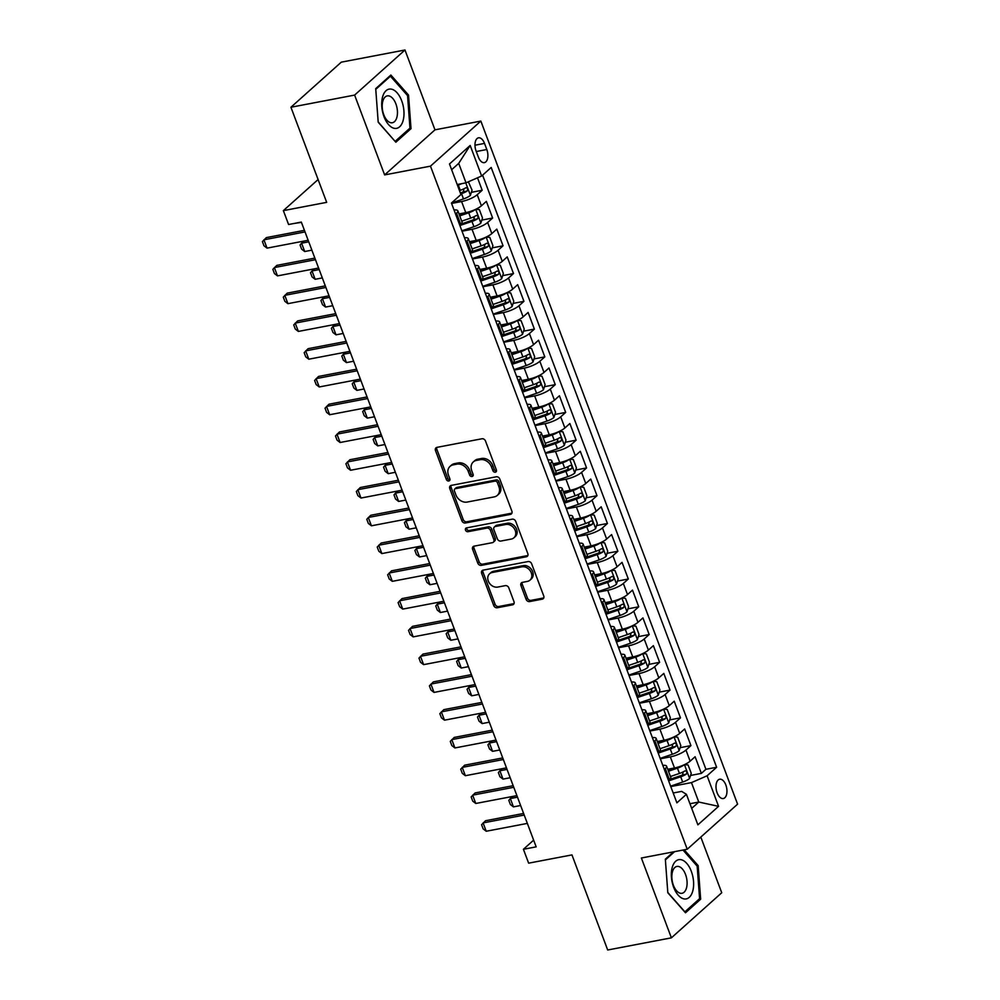 <?xml version="1.0" encoding="UTF-8"?>
<svg xmlns="http://www.w3.org/2000/svg" width="1000" height="1000" viewBox="0 0 1000 1000"><rect width="100%" height="100%" fill="white"/><g stroke="black" fill="none" stroke-linecap="round" stroke-linejoin="round"><path stroke-width="1.5" d="M495.35 472.212A2.112 1.7 -131.8 0 0 496.388 469.975L485.5 441.012A3.013 2.425 -131.8 0 0 481.975 438.762L436.962 447.362A3.013 2.425 -131.8 0 0 435.487 450.562L446.375 479.525A2.112 1.7 -131.8 0 0 449.875 478.85L448.462 475.112A9.65 7.75 -131.8 0 1 450.037 466.388A9.65 7.75 -131.8 0 1 453.188 464.862L456.938 464.137A9.65 7.75 -131.8 0 1 468.225 471.337L469.625 475.075A2.112 1.7 -131.8 0 0 473.125 474.412L471.725 470.662A9.65 7.75 -131.8 0 1 473.288 461.95A9.65 7.75 -131.8 0 1 476.45 460.412L480.2 459.7A9.65 7.75 -131.8 0 1 491.475 466.887L492.887 470.637A2.112 1.7 -131.8 0 0 495.35 472.212M725.837 784.987A9.825 5.263 79.2 0 0 719.638 779.237A9.825 5.263 79.2 0 0 717.125 792.788A9.825 5.263 79.2 0 0 723.325 798.538A9.825 5.263 79.2 0 0 725.837 784.987M526.112 599.325A3.013 2.425 -131.8 0 0 529.637 601.575L542.263 599.163A3.013 2.425 -131.8 0 0 543.737 595.962L531.65 563.8A3.013 2.425 -131.8 0 0 528.125 561.55L483.113 570.15A3.013 2.425 -131.8 0 0 481.637 573.35L493.725 605.513A3.013 2.425 -131.8 0 0 497.25 607.762L512.513 604.85A3.013 2.425 -131.8 0 0 513.987 601.65L508.812 587.875A3.013 2.425 -131.8 0 0 505.288 585.638L497.725 587.075A8.062 6.488 -131.8 0 1 489.075 582.663A8.062 6.488 -131.8 0 1 489.6 573.775A8.062 6.488 -131.8 0 1 492.238 572.5L521.875 566.838A8.062 6.488 -131.8 0 1 530.525 571.25A8.062 6.488 -131.8 0 1 529.987 580.138A8.062 6.488 -131.8 0 1 527.35 581.413L522.413 582.362A3.013 2.425 -131.8 0 0 520.938 585.562L526.112 599.325L527.475 598.112A3.013 2.425 -131.8 0 0 531 600.363L543.625 597.95A3.013 2.425 -131.8 0 0 543.787 597.913M354.613 95.087L384.625 174.913L434.975 129.838L404.975 50L354.613 95.087L290.925 107.25L326.675 202.35L283.363 210.625L288.587 224.513L301.325 222.075L536.163 846.85L523.413 849.287L528.638 863.162L571.95 854.9L607.688 950L671.388 937.837L721.737 892.75L700.812 837.075M384.625 174.913L430.475 166.15L687.237 849.237L641.375 858L671.388 937.837M510.4 514.4A3.013 2.425 -131.8 0 0 511.887 511.2L499.787 479.038A3.013 2.425 -131.8 0 0 496.262 476.788L451.262 485.387A3.013 2.425 -131.8 0 0 449.775 488.587L461.875 520.75A3.013 2.425 -131.8 0 0 465.4 523L510.4 514.4L511.763 513.175A3.013 2.425 -131.8 0 0 511.925 513.138M515.725 521.413L527.812 553.575A3.013 2.425 -131.8 0 1 526.337 556.775L481.325 565.375A3.013 2.425 -131.8 0 1 477.8 563.125L472.625 549.362A3.013 2.425 -131.8 0 1 474.1 546.163L492.362 542.675A3.013 2.425 -131.8 0 0 493.837 539.475L490.4 530.337A3.013 2.425 -131.8 0 0 486.875 528.1L467.875 531.725A2.112 1.7 -131.8 0 1 466.438 527.913L512.2 519.163A3.013 2.425 -131.8 0 1 515.725 521.413M290.925 107.25L341.287 62.162L404.975 50M690.537 775.45L701.363 773.388L695.1 756.725L690.138 761.175L685.962 750.062A12.287 3.175 159.4 0 1 670.325 756.888L660.325 758.8M680.113 747.688L690.925 745.612L684.663 728.962L679.7 733.4L675.525 722.3A12.287 3.175 159.4 0 1 659.887 729.112L649.887 731.025M669.675 719.912L680.487 717.85L674.225 701.188L669.262 705.638L665.088 694.525A12.287 3.175 159.4 0 1 649.45 701.35L639.45 703.263M659.237 692.15L670.05 690.088L663.8 673.425L658.825 677.862L654.65 666.762A12.287 3.175 159.4 0 1 639.012 673.587L629.012 675.487M648.8 664.388L659.625 662.312L653.363 645.65L648.388 650.1L644.212 638.987A12.287 3.175 159.4 0 1 628.575 645.812L618.575 647.725M638.362 636.613L649.188 634.55L642.925 617.888L637.95 622.337L633.775 611.225A12.287 3.175 159.4 0 1 618.138 618.05L608.138 619.963M627.925 608.85L638.75 606.775L632.487 590.112L627.513 594.562L623.337 583.462A12.287 3.175 159.4 0 1 607.7 590.275L597.7 592.188M617.487 581.075L628.312 579.012L622.05 562.35L617.075 566.8L612.9 555.688A12.287 3.175 159.4 0 1 597.263 562.513L587.275 564.425M607.05 553.312L617.875 551.237L611.613 534.587L606.638 539.025L602.463 527.925A12.287 3.175 159.4 0 1 586.825 534.738L576.838 536.65M596.613 525.538L607.438 523.475L601.175 506.812L596.2 511.262L592.025 500.15A12.287 3.175 159.4 0 1 576.388 506.975L566.4 508.888M586.175 497.775L597 495.712L590.737 479.05L585.763 483.5L581.587 472.388A12.287 3.175 159.4 0 1 565.95 479.212L555.962 481.112M575.737 470.012L586.562 467.938L580.3 451.275L575.325 455.725L571.15 444.625A12.287 3.175 159.4 0 1 555.525 451.438L545.525 453.35M565.3 442.238L576.125 440.175L569.862 423.512L564.888 427.962L560.712 416.85A12.287 3.175 159.4 0 1 545.087 423.675L535.087 425.588M554.862 414.475L565.688 412.4L559.425 395.75L554.45 400.188L550.275 389.087A12.287 3.175 159.4 0 1 534.65 395.9L524.65 397.812M544.425 386.7L555.25 384.637L548.987 367.975L544.012 372.425L539.837 361.312A12.287 3.175 159.4 0 1 524.212 368.137L514.212 370.05M533.987 358.938L544.812 356.875L538.55 340.213L533.575 344.65L529.4 333.55A12.287 3.175 159.4 0 1 513.775 340.375L503.775 342.275M523.55 331.175L534.375 329.1L528.112 312.438L523.138 316.887L518.962 305.775A12.287 3.175 159.4 0 1 503.338 312.6L493.338 314.513M513.112 303.4L523.938 301.337L517.675 284.675L512.7 289.125L508.525 278.012A12.287 3.175 159.4 0 1 492.9 284.837L482.9 286.737M502.675 275.637L513.5 273.562L507.238 256.9L502.262 261.35L498.088 250.25A12.287 3.175 159.4 0 1 482.463 257.062L472.463 258.975M492.238 247.862L503.062 245.8L496.8 229.137L491.825 233.588L487.65 222.475A12.287 3.175 159.4 0 1 472.025 229.3L462.025 231.213M481.8 220.1L492.625 218.025L486.362 201.375L481.388 205.812A12.287 3.175 159.4 0 1 465.763 212.638L459 213.925M690.138 761.175A12.287 3.175 -20.6 0 1 674.5 767.987L667.738 769.287M679.7 733.4A12.287 3.175 -20.6 0 1 664.062 740.225L657.3 741.513M669.262 705.638A12.287 3.175 -20.6 0 1 653.625 712.463L646.862 713.75M658.825 677.862A12.287 3.175 -20.6 0 1 643.188 684.688L636.425 685.975M648.388 650.1A12.287 3.175 -20.6 0 1 632.75 656.925L625.988 658.213M637.95 622.337A12.287 3.175 -20.6 0 1 622.312 629.15L615.55 630.45M627.513 594.562A12.287 3.175 -20.6 0 1 611.875 601.388L605.112 602.675M617.075 566.8A12.287 3.175 -20.6 0 1 601.438 573.612L594.675 574.913M606.638 539.025A12.287 3.175 -20.6 0 1 591 545.85L584.237 547.137M596.2 511.262A12.287 3.175 -20.6 0 1 580.562 518.088L573.8 519.375M585.763 483.5A12.287 3.175 -20.6 0 1 570.125 490.312L563.362 491.613M575.325 455.725A12.287 3.175 -20.6 0 1 559.7 462.55L552.925 463.837M564.888 427.962A12.287 3.175 -20.6 0 1 549.263 434.775L542.487 436.075M554.45 400.188A12.287 3.175 -20.6 0 1 538.825 407.013L532.05 408.3M544.012 372.425A12.287 3.175 -20.6 0 1 528.387 379.25L521.613 380.538M533.575 344.65A12.287 3.175 -20.6 0 1 517.95 351.475L511.175 352.762M523.138 316.887A12.287 3.175 -20.6 0 1 507.512 323.713L500.75 325M512.7 289.125A12.287 3.175 -20.6 0 1 497.075 295.938L490.312 297.238M502.262 261.35A12.287 3.175 -20.6 0 1 486.637 268.175L479.875 269.462M491.825 233.588A12.287 3.175 -20.6 0 1 476.2 240.4L469.438 241.7M476.062 150.95L478.363 157.062A9.525 5.1 79.2 0 0 484.363 162.638A9.525 5.1 79.2 0 0 486.8 149.512L484.5 143.4A9.525 5.1 79.2 0 0 478.488 137.825A9.525 5.1 79.2 0 0 476.062 150.95M430.475 166.15L480.838 121.075L737.588 804.163L687.237 849.237M701.363 773.388L705.925 769.3L716.625 767.262L491.188 167.475L481.65 176L466.025 182.825L457.2 184.513M716.625 767.262L707.1 775.788L718.575 806.338L697.887 824.85L686.413 794.312L676.888 802.837L451.438 203.05L460.962 194.525L449.487 163.988L470.175 145.463L481.65 176M471.362 192.325L482.188 190.263L477.212 194.713A12.287 3.175 159.4 0 1 461.587 201.525L451.587 203.438M454.05 209.975A12.287 3.175 159.4 0 1 457.837 210.85L462.013 221.962A12.287 3.175 159.4 0 1 460.7 224.338L459.762 225.188M457.837 210.85A12.287 3.175 159.4 0 1 456.525 213.225L455.588 214.075M668.5 780.537L669.45 779.688A12.287 3.175 -20.6 0 0 670.763 777.312L666.587 766.213A12.287 3.175 159.4 0 1 665.275 768.587L664.325 769.438M658.062 752.775L659.013 751.925A12.287 3.175 -20.6 0 0 660.325 749.55L656.15 738.438A12.287 3.175 159.4 0 1 654.837 740.812L653.888 741.663M647.625 725L648.575 724.163A12.287 3.175 -20.6 0 0 649.887 721.787L645.713 710.675A12.287 3.175 159.4 0 1 644.4 713.05L643.45 713.9M637.188 697.237L638.138 696.388A12.287 3.175 -20.6 0 0 639.45 694.013L635.275 682.913A12.287 3.175 159.4 0 1 633.962 685.288L633.013 686.125M626.75 669.475L627.7 668.625A12.287 3.175 -20.6 0 0 629.012 666.25L624.837 655.138A12.287 3.175 159.4 0 1 623.525 657.513L622.575 658.363M616.312 641.7L617.263 640.85A12.287 3.175 -20.6 0 0 618.575 638.475L614.4 627.375A12.287 3.175 159.4 0 1 613.088 629.75L612.137 630.6M605.875 613.938L606.825 613.088A12.287 3.175 -20.6 0 0 608.138 610.712L603.962 599.6A12.287 3.175 159.4 0 1 602.65 601.975L601.7 602.825M595.438 586.163L596.388 585.312A12.287 3.175 -20.6 0 0 597.7 582.938L593.525 571.838A12.287 3.175 159.4 0 1 592.212 574.212L591.263 575.062M585 558.4L585.95 557.55A12.287 3.175 -20.6 0 0 587.263 555.175L583.088 544.062A12.287 3.175 159.4 0 1 581.775 546.438L580.825 547.288M574.562 530.625L575.513 529.788A12.287 3.175 -20.6 0 0 576.825 527.413L572.65 516.3A12.287 3.175 159.4 0 1 571.337 518.675L570.388 519.525M564.125 502.863L565.075 502.013A12.287 3.175 -20.6 0 0 566.388 499.637L562.212 488.537A12.287 3.175 159.4 0 1 560.9 490.913L559.95 491.75M553.688 475.1L554.637 474.25A12.287 3.175 -20.6 0 0 555.95 471.875L551.775 460.763A12.287 3.175 159.4 0 1 550.462 463.137L549.513 463.988M543.263 447.325L544.2 446.475A12.287 3.175 -20.6 0 0 545.513 444.1L541.337 433A12.287 3.175 159.4 0 1 540.025 435.375L539.087 436.225M532.825 419.562L533.763 418.713A12.287 3.175 -20.6 0 0 535.075 416.337L530.9 405.225A12.287 3.175 159.4 0 1 529.587 407.6L528.65 408.45M522.388 391.788L523.325 390.95A12.287 3.175 -20.6 0 0 524.637 388.562L520.462 377.463A12.287 3.175 159.4 0 1 519.15 379.837L518.212 380.688M511.95 364.025L512.888 363.175A12.287 3.175 -20.6 0 0 514.2 360.8L510.025 349.7A12.287 3.175 159.4 0 1 508.713 352.075L507.775 352.912M501.512 336.262L502.45 335.412A12.287 3.175 -20.6 0 0 503.762 333.038L499.588 321.925A12.287 3.175 159.4 0 1 498.275 324.3L497.337 325.15M491.075 308.488L492.013 307.638A12.287 3.175 -20.6 0 0 493.325 305.262L489.15 294.163A12.287 3.175 159.4 0 1 487.837 296.537L486.9 297.387M480.637 280.725L481.575 279.875A12.287 3.175 -20.6 0 0 482.887 277.5L478.713 266.388A12.287 3.175 159.4 0 1 477.4 268.762L476.463 269.613M470.2 252.95L471.138 252.1A12.287 3.175 -20.6 0 0 472.45 249.725L468.275 238.625A12.287 3.175 159.4 0 1 466.962 241L466.025 241.85M492.625 218.025L487.65 222.475M503.062 245.8L498.088 250.25M513.5 273.562L508.525 278.012M523.938 301.337L518.962 305.775M534.375 329.1L529.4 333.55M544.812 356.875L539.837 361.312M555.25 384.637L550.275 389.087M565.688 412.4L560.712 416.85M576.125 440.175L571.15 444.625M586.562 467.938L581.587 472.388M597 495.712L592.025 500.15M607.438 523.475L602.463 527.925M617.875 551.237L612.9 555.688M628.312 579.012L623.337 583.462M638.75 606.775L633.775 611.225M649.188 634.55L644.212 638.987M659.625 662.312L654.65 666.762M670.05 690.088L665.088 694.525M680.487 717.85L675.525 722.3M690.925 745.612L685.962 750.062M705.925 769.3L482.6 175.162M482.188 190.263L477.512 177.812M689.95 803.725L698.775 802.05L691.462 782.613L670.763 786.562M466.025 182.825L458.713 163.388L451.65 169.725M434.975 129.838L480.838 121.075M533.638 840.138L523.413 849.287M318.1 179.537L283.363 210.625M691.7 808.375L698.775 802.05L718.575 806.338M673.188 793L681.663 791.388L686.413 794.312M464.475 237.75A12.287 3.175 159.4 0 1 468.275 238.625M474.913 265.512A12.287 3.175 159.4 0 1 478.713 266.388M485.35 293.288A12.287 3.175 159.4 0 1 489.15 294.163M495.788 321.05A12.287 3.175 159.4 0 1 499.588 321.925M506.225 348.825A12.287 3.175 159.4 0 1 510.025 349.7M516.663 376.587A12.287 3.175 159.4 0 1 520.462 377.463M527.1 404.35A12.287 3.175 159.4 0 1 530.9 405.225M537.537 432.125A12.287 3.175 159.4 0 1 541.337 433M547.975 459.888A12.287 3.175 159.4 0 1 551.775 460.763M558.413 487.663A12.287 3.175 159.4 0 1 562.212 488.537M568.85 515.425A12.287 3.175 159.4 0 1 572.65 516.3M579.288 543.2A12.287 3.175 159.4 0 1 583.088 544.062M589.725 570.962A12.287 3.175 159.4 0 1 593.525 571.838M600.163 598.725A12.287 3.175 159.4 0 1 603.962 599.6M610.6 626.5A12.287 3.175 159.4 0 1 614.4 627.375M621.038 654.262A12.287 3.175 159.4 0 1 624.837 655.138M631.475 682.038A12.287 3.175 159.4 0 1 635.275 682.913M641.912 709.8A12.287 3.175 159.4 0 1 645.713 710.675M652.35 737.562A12.287 3.175 159.4 0 1 656.15 738.438M662.788 765.337A12.287 3.175 159.4 0 1 666.587 766.213M691.462 782.613L707.1 775.788M458.713 163.388L470.175 145.463M378.2 122.212L395.85 142.225L411.012 128.65L408.525 95.062L390.875 75.05L375.712 88.637L378.2 122.212M673.525 851.862L665.337 859.188L667.825 892.775L685.487 912.775L700.65 899.2L698.162 865.612L684.212 849.812M407.3 95.3L408.525 95.062M408.925 129.05L411.012 128.65M698.562 899.6L700.65 899.2M696.925 865.85L698.162 865.612M496.5 471.025A2.112 1.7 -131.8 0 1 494.25 469.425L492.837 465.675A9.65 7.75 -131.8 0 0 481.562 458.475L480.2 459.7M473.288 461.95L474.65 460.725A9.65 7.75 -131.8 0 1 477.812 459.2L481.562 458.475M450.037 466.388L451.4 465.175A9.65 7.75 -131.8 0 1 454.55 463.638L458.3 462.925A9.65 7.75 -131.8 0 1 469.588 470.112L470.988 473.862A2.112 1.7 -131.8 0 0 473.25 475.462M436.812 447.4A3.013 2.425 -131.8 0 0 436.85 449.35L447.738 478.3A2.112 1.7 -131.8 0 0 449.988 479.9M451.1 485.425A3.013 2.425 -131.8 0 0 451.138 487.362L463.225 519.525A3.013 2.425 -131.8 0 0 466.75 521.775L511.763 513.175M497.413 482.7A2.112 1.7 -131.8 0 0 494.95 481.125L455.438 488.675A2.112 1.7 -131.8 0 0 454.412 490.913L455.887 494.862A9.65 7.75 -131.8 0 0 467.175 502.062L494.175 496.9A9.65 7.75 -131.8 0 0 497.337 495.363A9.65 7.75 -131.8 0 0 498.9 486.65L497.413 482.7L498.775 481.475A2.112 1.7 -131.8 0 0 496.312 479.913L494.95 481.125M454.75 489.012L456.112 487.788A2.112 1.7 -131.8 0 1 456.8 487.45L496.312 479.913M497.337 495.363L498.7 494.15A9.65 7.75 -131.8 0 0 500.262 485.438L498.9 486.65M498.775 481.475L500.262 485.438M473.95 546.2A3.013 2.425 -131.8 0 0 473.988 548.15L479.162 561.912A3.013 2.425 -131.8 0 0 482.688 564.163L527.7 555.562A3.013 2.425 -131.8 0 0 527.85 555.525M493.338 542.2L494.7 540.975A3.013 2.425 -131.8 0 0 495.2 538.25L491.763 529.125A3.013 2.425 -131.8 0 0 488.237 526.875L469.237 530.513L467.875 531.725M466.65 527.863A2.112 1.7 -131.8 0 0 469.237 530.513M511.3 539.062A8.062 6.488 -131.8 0 0 513.938 537.775A8.062 6.488 -131.8 0 0 514.462 528.9A8.062 6.488 -131.8 0 0 505.812 524.475L495.375 526.475A3.013 2.425 -131.8 0 0 493.9 529.675L497.337 538.8A3.013 2.425 -131.8 0 0 500.863 541.05L511.3 539.062M513.938 537.775L515.3 536.562A8.062 6.488 -131.8 0 0 515.825 527.675A8.062 6.488 -131.8 0 0 507.175 523.263L505.812 524.475M494.387 526.95L495.75 525.737A3.013 2.425 -131.8 0 1 496.737 525.25L507.175 523.263M522.263 582.4A3.013 2.425 -131.8 0 0 522.3 584.35L527.475 598.112M529.987 580.138L531.35 578.913A8.062 6.488 -131.8 0 0 531.888 570.037A8.062 6.488 -131.8 0 0 523.237 565.612L521.875 566.838M489.6 573.775L490.962 572.562A8.062 6.488 -131.8 0 1 493.6 571.275L523.237 565.612M482.962 570.188A3.013 2.425 -131.8 0 0 483 572.137L495.087 604.3A3.013 2.425 -131.8 0 0 498.612 606.538L513.875 603.625A3.013 2.425 -131.8 0 0 514.025 603.587M461.688 183.65A8.137 2.112 159.4 0 1 458.288 185.037L457.5 185.312M468.375 181.8L472.05 190.175L470.375 195.387A8.137 2.112 159.4 0 1 463.5 198.925L451.488 203.012M460.737 193.912L461.525 193.65A8.137 2.112 -20.6 0 0 467.062 191.088C468.113 188.962 467.688 187.85 465.8 187.763A8.137 2.112 159.4 0 1 460.262 190.312L459.487 190.588M463.963 188.787L463.387 191.788A4.15 1.075 159.4 0 1 461.613 192.525L460.375 192.938M294.15 223.45L301.438 222.387M308.163 240.275L267.05 248.125L263.975 245.763L262.413 241.6L266.363 237.6L304.425 230.338M267.05 248.125L263.913 239.8L305.025 231.938M401.7 100.812A19.963 10.688 79.2 0 0 386.062 90.688A19.963 10.688 79.2 0 0 384 116.662A19.963 10.688 79.2 0 0 399.637 126.788A19.963 10.688 79.2 0 0 401.7 100.812M395.887 103.888A13.662 7.325 79.2 0 0 387.275 95.887A13.662 7.325 79.2 0 0 383.775 114.738A13.662 7.325 79.2 0 0 392.4 122.737A13.662 7.325 79.2 0 0 395.887 103.888M395.05 141.312L378.175 121.912M375.763 89.338L390.438 76.2L407.55 95.588L409.963 128.125L395.262 141.275M389.375 76.4L390.438 76.2M681.038 859.7A19.963 10.688 79.2 0 0 671.425 877.125A19.963 10.688 79.2 0 0 683.938 898.888A19.963 10.688 79.2 0 0 693.538 881.462A19.963 10.688 79.2 0 0 681.038 859.7M678.475 866.45A13.662 7.325 79.2 0 0 676.9 866.438A13.662 7.325 79.2 0 0 672.05 879.812A13.662 7.325 79.2 0 0 680.462 893.275A13.662 7.325 79.2 0 0 682.038 893.288A13.662 7.325 79.2 0 0 686.888 879.925A13.662 7.325 79.2 0 0 678.475 866.45M682.987 850.05L697.175 866.137L699.587 898.675L684.9 911.838L667.8 892.463M665.387 859.9L674.587 851.663M475.35 209.475A8.137 2.112 159.4 0 1 468.725 212.812L459.725 215.875M466.337 212.525L459.363 214.9M475.763 209.288L479.363 209.613L482.488 217.95L480.812 223.162A8.137 2.112 159.4 0 1 473.938 226.7L461.875 230.8M459.888 225.525L471.962 221.412A8.137 2.112 -20.6 0 0 477.5 218.863C478.55 216.725 478.125 215.625 476.238 215.525A8.137 2.112 159.4 0 1 470.7 218.088L461.712 221.15M474.4 216.55L473.825 219.562A4.15 1.075 159.4 0 1 472.05 220.287L461.025 224.037M303.938 241.075L301.575 243.188L304.713 251.525L311.875 250.15M304.713 251.525L301.637 249.163L300.062 245L301.575 243.188L308.738 241.825M485.788 237.25A8.137 2.112 159.4 0 1 479.162 240.575L470.163 243.637M476.775 240.287L469.8 242.662M486.188 237.062L489.8 237.387L492.925 245.712L491.25 250.925A8.137 2.112 159.4 0 1 484.375 254.462L472.3 258.562M470.325 253.287L482.4 249.188A8.137 2.112 -20.6 0 0 487.938 246.625C488.988 244.5 488.562 243.388 486.675 243.287A8.137 2.112 159.4 0 1 481.138 245.85L472.15 248.912M484.837 244.325L484.263 247.325A4.15 1.075 159.4 0 1 482.488 248.05L471.463 251.8M314.375 268.85L312.013 270.963L315.15 279.288L322.312 277.925M315.15 279.288L312.075 276.925L310.5 272.762L312.013 270.963L319.175 269.587M496.225 265.012A8.137 2.112 159.4 0 1 489.6 268.35L480.6 271.4M487.212 268.05L480.238 270.425M496.625 264.825L500.238 265.15L503.363 273.475L501.688 278.7A8.137 2.112 159.4 0 1 494.812 282.225L482.738 286.337M480.763 281.062L492.837 276.95A8.137 2.112 -20.6 0 0 498.375 274.387C499.412 272.262 499 271.15 497.113 271.062A8.137 2.112 159.4 0 1 491.575 273.625L482.587 276.688M495.275 272.087L494.7 275.087A4.15 1.075 159.4 0 1 492.925 275.825L481.9 279.575M324.812 296.613L322.45 298.725L325.575 307.062L332.75 305.688M325.575 307.062L322.512 304.7L320.938 300.525L322.45 298.725L329.613 297.362M506.662 292.787A8.137 2.112 159.4 0 1 500.037 296.112L491.037 299.175M497.65 295.825L490.675 298.2M507.062 292.587L510.675 292.913L513.8 301.25L512.125 306.462A8.137 2.112 159.4 0 1 505.25 310L493.175 314.1M491.2 308.825L503.275 304.725A8.137 2.112 -20.6 0 0 508.812 302.162C509.85 300.038 509.438 298.925 507.55 298.825A8.137 2.112 159.4 0 1 502.013 301.388L493.025 304.45M505.712 299.862L505.138 302.863A4.15 1.075 159.4 0 1 503.363 303.587L492.337 307.337M335.25 324.387L332.887 326.5L336.012 334.825L343.188 333.462M336.012 334.825L332.95 332.463L331.375 328.3L332.887 326.5L340.05 325.125M318.6 268.038L277.488 275.887L274.413 273.525L272.85 269.363L276.8 265.375L314.862 258.1M277.488 275.887L274.35 267.562L315.462 259.713M329.038 295.812L287.925 303.663L284.85 301.3L283.288 297.137L287.238 293.137L325.3 285.863M287.925 303.663L284.788 295.325L325.9 287.475M339.475 323.575L298.363 331.425L295.287 329.062L293.725 324.9L297.675 320.9L335.737 313.637M298.363 331.425L295.225 323.1L336.337 315.25M349.913 351.337L308.8 359.2L305.725 356.838L304.163 352.663L308.113 348.675L346.175 341.4M308.8 359.2L305.663 350.863L346.775 343.013M517.1 320.55A8.137 2.112 159.4 0 1 510.475 323.875L501.475 326.938M508.088 323.587L501.112 325.962M517.5 320.363L521.112 320.688L524.237 329.012L522.562 334.225A8.137 2.112 159.4 0 1 515.688 337.762L503.612 341.875M501.637 336.6L513.7 332.488A8.137 2.112 -20.6 0 0 519.25 329.925C520.288 327.8 519.875 326.688 517.987 326.6A8.137 2.112 159.4 0 1 512.45 329.162L503.45 332.212M516.15 327.625L515.575 330.625A4.15 1.075 159.4 0 1 513.8 331.362L502.775 335.112M345.688 352.15L343.325 354.263L346.45 362.6L353.625 361.225M346.45 362.6L343.387 360.225L341.812 356.062L343.325 354.263L350.487 352.9M360.35 379.113L319.237 386.962L316.163 384.6L314.6 380.438L318.55 376.438L356.613 369.175M319.237 386.962L316.1 378.638L357.212 370.775M527.537 348.312A8.137 2.112 159.4 0 1 520.913 351.65L511.912 354.712M518.525 351.362L511.55 353.738M527.938 348.125L531.55 348.45L534.675 356.788L533 362A8.137 2.112 159.4 0 1 526.125 365.538L514.05 369.637M512.075 364.363L524.138 360.262A8.137 2.112 -20.6 0 0 529.675 357.7C530.725 355.562 530.312 354.462 528.425 354.363A8.137 2.112 159.4 0 1 522.888 356.925L513.888 359.988M526.587 355.387L526.013 358.4A4.15 1.075 159.4 0 1 524.237 359.125L513.212 362.875M356.125 379.913L353.762 382.038L356.887 390.363L364.062 388.988M356.887 390.363L353.825 388L352.25 383.837L353.762 382.038L360.925 380.662M370.788 406.875L329.675 414.738L326.6 412.362L325.037 408.2L328.988 404.212L367.05 396.938M329.675 414.738L326.538 406.4L367.65 398.55M537.975 376.087A8.137 2.112 159.4 0 1 531.35 379.412L522.35 382.475M528.962 379.125L521.975 381.5M538.375 375.9L541.987 376.225L545.112 384.55L543.438 389.762A8.137 2.112 159.4 0 1 536.562 393.3L524.487 397.4M522.513 392.125L534.575 388.025A8.137 2.112 -20.6 0 0 540.112 385.462C541.163 383.338 540.75 382.225 538.862 382.137A8.137 2.112 159.4 0 1 533.325 384.688L524.325 387.75M537.025 383.162L536.45 386.163A4.15 1.075 159.4 0 1 534.675 386.887L523.65 390.637M366.562 407.688L364.2 409.8L367.325 418.125L374.5 416.763M367.325 418.125L364.25 415.763L362.688 411.6L364.2 409.8L371.362 408.425M381.213 434.65L340.112 442.5L337.038 440.138L335.475 435.975L339.425 431.975L377.488 424.7M340.112 442.5L336.975 434.162L378.088 426.312M548.413 403.85A8.137 2.112 159.4 0 1 541.788 407.188L532.788 410.25M539.4 406.9L532.413 409.275M548.812 403.663L552.425 403.988L555.55 412.325L553.875 417.537A8.137 2.112 159.4 0 1 547 421.062L534.925 425.175M532.95 419.9L545.013 415.788A8.137 2.112 -20.6 0 0 550.55 413.237C551.6 411.1 551.188 409.988 549.3 409.9A8.137 2.112 159.4 0 1 543.763 412.463L534.763 415.525M547.463 410.925L546.888 413.938A4.15 1.075 159.4 0 1 545.112 414.663L534.087 418.413M377 435.45L374.637 437.562L377.762 445.9L384.938 444.525M377.762 445.9L374.688 443.537L373.125 439.363L374.637 437.562L381.8 436.2M391.65 462.413L350.55 470.262L347.475 467.9L345.913 463.738L349.862 459.738L387.925 452.475M350.55 470.262L347.413 461.938L388.525 454.087M558.85 431.625A8.137 2.112 159.4 0 1 552.225 434.95L543.225 438.013M549.837 434.663L542.85 437.038M559.25 431.438L562.863 431.763L565.988 440.087L564.312 445.3A8.137 2.112 159.4 0 1 557.438 448.837L545.363 452.938M543.387 447.663L555.45 443.562A8.137 2.112 -20.6 0 0 560.988 441C562.038 438.875 561.625 437.762 559.738 437.663A8.137 2.112 159.4 0 1 554.2 440.225L545.2 443.288M557.9 438.7L557.325 441.7A4.15 1.075 159.4 0 1 555.55 442.425L544.525 446.175M387.438 463.225L385.075 465.337L388.2 473.663L395.375 472.3M388.2 473.663L385.125 471.3L383.562 467.137L385.075 465.337L392.238 463.963M569.288 459.387A8.137 2.112 159.4 0 1 562.663 462.725L553.663 465.775M560.275 462.425L553.288 464.8M569.688 459.2L573.3 459.525L576.425 467.85L574.75 473.075A8.137 2.112 159.4 0 1 567.875 476.6L555.8 480.712M553.825 475.438L565.887 471.325A8.137 2.112 -20.6 0 0 571.425 468.762C572.475 466.637 572.062 465.525 570.175 465.438A8.137 2.112 159.4 0 1 564.637 468L555.638 471.05M568.337 466.463L567.762 469.462A4.15 1.075 159.4 0 1 565.988 470.2L554.963 473.95M397.875 490.988L395.513 493.1L398.638 501.438L405.812 500.062M398.638 501.438L395.562 499.075L394 494.9L395.513 493.1L402.675 491.737M579.725 487.163A8.137 2.112 159.4 0 1 573.1 490.487L564.1 493.55M570.712 490.2L563.725 492.575M580.125 486.962L583.737 487.287L586.862 495.625L585.188 500.838A8.137 2.112 159.4 0 1 578.312 504.375L566.237 508.475M564.263 503.2L576.325 499.1A8.137 2.112 -20.6 0 0 581.862 496.538C582.913 494.412 582.5 493.3 580.612 493.2A8.137 2.112 159.4 0 1 575.075 495.763L566.075 498.825M578.775 494.237L578.2 497.238A4.15 1.075 159.4 0 1 576.425 497.962L565.4 501.712M408.312 518.75L405.95 520.875L409.075 529.2L416.25 527.837M409.075 529.2L406 526.838L404.438 522.675L405.95 520.875L413.113 519.5M590.163 514.925A8.137 2.112 159.4 0 1 583.525 518.25L574.538 521.312M581.15 517.962L574.163 520.337M590.562 514.738L594.175 515.062L597.3 523.387L595.625 528.6A8.137 2.112 159.4 0 1 588.75 532.137L576.675 536.25M574.7 530.962L586.763 526.862A8.137 2.112 -20.6 0 0 592.3 524.3C593.35 522.175 592.938 521.062 591.05 520.975A8.137 2.112 159.4 0 1 585.513 523.525L576.512 526.587M589.212 522L588.638 525A4.15 1.075 159.4 0 1 586.862 525.737L575.837 529.475M418.75 546.525L416.388 548.638L419.513 556.962L426.688 555.6M419.513 556.962L416.438 554.6L414.875 550.438L416.388 548.638L423.55 547.275M600.6 542.688A8.137 2.112 159.4 0 1 593.962 546.025L584.975 549.087M591.587 545.737L584.6 548.112M601 542.5L604.612 542.825L607.737 551.163L606.062 556.375A8.137 2.112 159.4 0 1 599.188 559.913L587.112 564.012M585.138 558.737L597.2 554.625A8.137 2.112 -20.6 0 0 602.737 552.075C603.787 549.938 603.375 548.837 601.487 548.737A8.137 2.112 159.4 0 1 595.95 551.3L586.95 554.362M599.65 549.763L599.075 552.775A4.15 1.075 159.4 0 1 597.3 553.5L586.275 557.25M429.188 574.288L426.825 576.4L429.95 584.738L437.125 583.362M429.95 584.738L426.875 582.375L425.312 578.212L426.825 576.4L433.988 575.037M611.038 570.462A8.137 2.112 159.4 0 1 604.4 573.787L595.413 576.85M602.025 573.5L595.037 575.875M611.438 570.275L615.05 570.6L618.175 578.925L616.5 584.138A8.137 2.112 159.4 0 1 609.625 587.675L597.55 591.775M595.575 586.5L607.638 582.4A8.137 2.112 -20.6 0 0 613.175 579.837C614.225 577.712 613.812 576.6 611.925 576.5A8.137 2.112 159.4 0 1 606.388 579.062L597.388 582.125M610.087 577.537L609.513 580.538A4.15 1.075 159.4 0 1 607.737 581.263L596.712 585.013M439.625 602.062L437.262 604.175L440.387 612.5L447.562 611.138M440.387 612.5L437.312 610.138L435.75 605.975L437.262 604.175L444.425 602.8M621.475 598.225A8.137 2.112 159.4 0 1 614.837 601.562L605.85 604.612M612.463 601.263L605.475 603.638M621.875 598.038L625.487 598.362L628.612 606.7L626.938 611.912A8.137 2.112 159.4 0 1 620.062 615.438L607.987 619.55M606.013 614.275L618.075 610.163A8.137 2.112 -20.6 0 0 623.612 607.6C624.663 605.475 624.25 604.362 622.362 604.275A8.137 2.112 159.4 0 1 616.825 606.838L607.825 609.9M620.525 605.3L619.95 608.3A4.15 1.075 159.4 0 1 618.175 609.038L607.15 612.788M450.062 629.825L447.7 631.938L450.825 640.275L457.987 638.9M450.825 640.275L447.75 637.913L446.188 633.737L447.7 631.938L454.862 630.575M631.912 626A8.137 2.112 159.4 0 1 625.275 629.325L616.287 632.388M622.9 629.038L615.913 631.413M632.312 625.8L635.925 626.125L639.05 634.462L637.375 639.675A8.137 2.112 159.4 0 1 630.5 643.213L618.425 647.312M616.45 642.038L628.513 637.938A8.137 2.112 -20.6 0 0 634.05 635.375C635.1 633.25 634.688 632.137 632.8 632.038A8.137 2.112 159.4 0 1 627.263 634.6L618.263 637.663M630.962 633.075L630.388 636.075A4.15 1.075 159.4 0 1 628.612 636.8L617.587 640.55M460.5 657.6L458.137 659.712L461.262 668.037L468.425 666.675M461.262 668.037L458.188 665.675L456.625 661.513L458.137 659.712L465.3 658.337M642.35 653.763A8.137 2.112 159.4 0 1 635.712 657.087L626.725 660.15M633.337 656.8L626.35 659.175M642.75 653.575L646.363 653.9L649.488 662.225L647.812 667.438A8.137 2.112 159.4 0 1 640.938 670.975L628.862 675.088M626.875 669.812L638.95 665.7A8.137 2.112 -20.6 0 0 644.488 663.138C645.537 661.012 645.125 659.9 643.238 659.812A8.137 2.112 159.4 0 1 637.7 662.375L628.7 665.425M641.388 660.837L640.825 663.838A4.15 1.075 159.4 0 1 639.05 664.575L628.025 668.325M470.938 685.362L468.575 687.475L471.7 695.812L478.862 694.438M471.7 695.812L468.625 693.438L467.062 689.275L468.575 687.475L475.737 686.112M652.788 681.525A8.137 2.112 159.4 0 1 646.15 684.862L637.163 687.925M643.775 684.575L636.788 686.95M653.188 681.338L656.787 681.663L659.925 690L658.25 695.212A8.137 2.112 159.4 0 1 651.375 698.75L639.3 702.85M637.312 697.575L649.388 693.475A8.137 2.112 -20.6 0 0 654.925 690.913C655.975 688.775 655.562 687.675 653.675 687.575A8.137 2.112 159.4 0 1 648.138 690.138L639.138 693.2M651.825 688.612L651.263 691.612A4.15 1.075 159.4 0 1 649.488 692.337L638.462 696.087M481.375 713.125L479.012 715.25L482.137 723.575L489.3 722.2M482.137 723.575L479.062 721.213L477.5 717.05L479.012 715.25L486.175 713.875M663.225 709.3A8.137 2.112 159.4 0 1 656.587 712.625L647.6 715.688M654.212 712.337L647.225 714.712M663.625 709.112L667.225 709.438L670.362 717.763L668.688 722.975A8.137 2.112 159.4 0 1 661.812 726.513L649.737 730.612M647.75 725.337L659.825 721.237A8.137 2.112 -20.6 0 0 665.362 718.675C666.413 716.55 666 715.438 664.112 715.35A8.137 2.112 159.4 0 1 658.575 717.9L649.575 720.962M662.262 716.375L661.7 719.375A4.15 1.075 159.4 0 1 659.925 720.1L648.9 723.85M491.812 740.9L489.45 743.012L492.575 751.338L499.738 749.975M492.575 751.338L489.5 748.975L487.938 744.812L489.45 743.012L496.613 741.637M673.662 737.062A8.137 2.112 159.4 0 1 667.025 740.4L658.025 743.462M664.65 740.113L657.663 742.487M674.062 736.875L677.663 737.2L680.8 745.537L679.125 750.75A8.137 2.112 159.4 0 1 672.25 754.275L660.175 758.388M658.188 753.112L670.263 749A8.137 2.112 -20.6 0 0 675.8 746.45C676.85 744.312 676.438 743.2 674.55 743.112A8.137 2.112 159.4 0 1 669.013 745.675L660.013 748.737M672.7 744.137L672.138 747.15A4.15 1.075 159.4 0 1 670.362 747.875L659.338 751.625M502.25 768.662L499.888 770.775L503.013 779.112L510.175 777.738M503.013 779.112L499.938 776.75L498.375 772.575L499.888 770.775L507.05 769.412M402.088 490.188L360.988 498.038L357.912 495.675L356.337 491.5L360.3 487.512L398.363 480.238M360.988 498.038L357.85 489.7L398.963 481.85M412.525 517.95L371.425 525.8L368.35 523.438L366.775 519.275L370.737 515.275L408.8 508.013M371.425 525.8L368.288 517.475L409.4 509.625M422.962 545.712L381.863 553.575L378.787 551.2L377.212 547.038L381.175 543.05L419.225 535.775M381.863 553.575L378.725 545.237L419.837 537.388M433.4 573.488L392.3 581.337L389.225 578.975L387.65 574.812L391.613 570.812L429.663 563.55M392.3 581.337L389.162 573.013L430.275 565.15M443.837 601.25L402.738 609.1L399.663 606.737L398.088 602.575L402.05 598.587L440.1 591.312M402.738 609.1L399.6 600.775L440.712 592.925M454.275 629.025L413.175 636.875L410.1 634.513L408.525 630.35L412.488 626.35L450.538 619.075M413.175 636.875L410.037 628.538L451.15 620.688M464.712 656.787L423.612 664.638L420.538 662.275L418.963 658.112L422.925 654.112L460.975 646.85M423.612 664.638L420.475 656.312L461.587 648.462M475.15 684.55L434.038 692.412L430.975 690.05L429.4 685.875L433.363 681.888L471.413 674.613M434.038 692.412L430.913 684.075L472.025 676.225M485.588 712.325L444.475 720.175L441.413 717.812L439.837 713.65L443.8 709.65L481.85 702.387M444.475 720.175L441.35 711.85L482.463 703.988M496.025 740.088L454.913 747.95L451.85 745.575L450.275 741.413L454.237 737.425L492.287 730.15M454.913 747.95L451.788 739.613L492.9 731.762M506.463 767.862L465.35 775.713L462.287 773.35L460.712 769.188L464.675 765.188L502.725 757.925M465.35 775.713L462.225 767.387L503.338 759.525M516.9 795.625L475.788 803.475L472.713 801.112L471.15 796.95L475.112 792.95L513.162 785.688M475.788 803.475L472.663 795.15L513.775 787.3M684.1 764.837A8.137 2.112 159.4 0 1 677.463 768.162L668.462 771.225M675.088 767.875L668.1 770.25M684.5 764.65L688.1 764.975L691.237 773.3L689.562 778.512A8.137 2.112 159.4 0 1 682.688 782.05L670.612 786.15M668.625 780.875L680.7 776.775A8.137 2.112 -20.6 0 0 686.237 774.212C687.288 772.087 686.875 770.975 684.987 770.875A8.137 2.112 159.4 0 1 679.45 773.438L670.45 776.5M683.138 771.912L682.575 774.912A4.15 1.075 159.4 0 1 680.8 775.638L669.775 779.388M512.688 796.438L510.325 798.55L513.45 806.875L520.612 805.512M513.45 806.875L510.375 804.513L508.812 800.35L510.325 798.55L517.487 797.175M527.337 823.4L486.225 831.25L483.15 828.888L481.587 824.712L485.55 820.725L523.6 813.45M486.225 831.25L483.1 822.913L524.212 815.062M674.5 767.987L670.325 756.888M664.062 740.225L659.887 729.112M653.625 712.463L649.45 701.35M643.188 684.688L639.012 673.587M632.75 656.925L628.575 645.812M622.312 629.15L618.138 618.05M611.875 601.388L607.7 590.275M601.438 573.612L597.263 562.513M591 545.85L586.825 534.738M580.562 518.088L576.388 506.975M570.125 490.312L565.95 479.212M559.7 462.55L555.525 451.438M549.263 434.775L545.087 423.675M538.825 407.013L534.65 395.9M528.387 379.25L524.212 368.137M517.95 351.475L513.775 340.375M507.512 323.713L503.338 312.6M497.075 295.938L492.9 284.837M486.637 268.175L482.463 257.062M476.2 240.4L472.025 229.3M465.763 212.638L461.587 201.525M460.7 224.338L456.525 213.225M669.45 779.688L665.275 768.587M659.013 751.925L654.837 740.812M648.575 724.163L644.4 713.05M638.138 696.388L633.962 685.288M627.7 668.625L623.525 657.513M617.263 640.85L613.088 629.75M606.825 613.088L602.65 601.975M596.388 585.312L592.212 574.212M585.95 557.55L581.775 546.438M575.513 529.788L571.337 518.675M565.075 502.013L560.9 490.913M554.637 474.25L550.462 463.137M544.2 446.475L540.025 435.375M533.763 418.713L529.587 407.6M523.325 390.95L519.15 379.837M512.888 363.175L508.713 352.075M502.45 335.412L498.275 324.3M492.013 307.638L487.837 296.537M481.575 279.875L477.4 268.762M471.138 252.1L466.962 241M481.388 205.812L477.212 194.713M474.963 145.225L484.5 143.4M476.275 151.525L486.8 149.512M492.837 465.675L491.475 466.887M477.812 459.2L476.45 460.412M470.988 473.862L469.625 475.075M469.588 470.112L468.225 471.337M458.3 462.925L456.938 464.137M454.55 463.638L453.188 464.862M447.738 478.3L446.375 479.525M436.85 449.35L435.487 450.562M494.25 469.425L492.887 470.637M466.75 521.775L465.4 523M463.225 519.525L461.875 520.75M451.138 487.362L449.775 488.587M456.8 487.45L455.438 488.675M527.7 555.562L526.337 556.775M482.688 564.163L481.325 565.375M479.162 561.912L477.8 563.125M473.988 548.15L472.625 549.362M495.2 538.25L493.837 539.475M491.763 529.125L490.4 530.337M488.237 526.875L486.875 528.1M496.737 525.25L495.375 526.475M522.3 584.35L520.938 585.562M493.6 571.275L492.238 572.5M513.875 603.625L512.513 604.85M498.612 606.538L497.25 607.762M495.087 604.3L493.725 605.513M483 572.137L481.637 573.35M543.625 597.95L542.263 599.163M531 600.363L529.637 601.575M470.412 195.263L465.763 182.875M460.262 190.312L458.288 185.037M463.5 198.925L461.525 193.65M463.387 191.788L467.062 191.088M480.85 223.025L475.7 209.312M470.7 218.088L468.725 212.812M473.938 226.7L471.962 221.412M473.825 219.562L477.5 218.863M491.287 250.8L486.138 237.087M481.138 245.85L479.162 240.575M484.375 254.462L482.4 249.188M484.263 247.325L487.938 246.625M501.725 278.562L496.575 264.85M491.575 273.625L489.6 268.35M494.812 282.225L492.837 276.95M494.7 275.087L498.375 274.387M512.163 306.337L507.013 292.625M502.013 301.388L500.037 296.112M505.25 310L503.275 304.725M505.138 302.863L508.812 302.162M522.6 334.1L517.45 320.387M512.45 329.162L510.475 323.875M515.688 337.762L513.7 332.488M515.575 330.625L519.25 329.925M533.038 361.863L527.888 348.15M522.888 356.925L520.913 351.65M526.125 365.538L524.138 360.262M526.013 358.4L529.675 357.7M543.475 389.637L538.325 375.925M533.325 384.688L531.35 379.412M536.562 393.3L534.575 388.025M536.45 386.163L540.112 385.462M553.913 417.4L548.763 403.688M543.763 412.463L541.788 407.188M547 421.062L545.013 415.788M546.888 413.938L550.55 413.237M564.35 445.175L559.2 431.463M554.2 440.225L552.225 434.95M557.438 448.837L555.45 443.562M557.325 441.7L560.988 441M574.788 472.938L569.637 459.225M564.637 468L562.663 462.725M567.875 476.6L565.887 471.325M567.762 469.462L571.425 468.762M585.225 500.712L580.075 486.987M575.075 495.763L573.1 490.487M578.312 504.375L576.325 499.1M578.2 497.238L581.862 496.538M595.662 528.475L590.513 514.763M585.513 523.525L583.525 518.25M588.75 532.137L586.763 526.862M588.638 525L592.3 524.3M606.1 556.237L600.95 542.525M595.95 551.3L593.962 546.025M599.188 559.913L597.2 554.625M599.075 552.775L602.737 552.075M616.538 584.012L611.388 570.3M606.388 579.062L604.4 573.787M609.625 587.675L607.638 582.4M609.513 580.538L613.175 579.837M626.975 611.775L621.825 598.062M616.825 606.838L614.837 601.562M620.062 615.438L618.075 610.163M619.95 608.3L623.612 607.6M637.413 639.55L632.263 625.837M627.263 634.6L625.275 629.325M630.5 643.213L628.513 637.938M630.388 636.075L634.05 635.375M647.85 667.312L642.7 653.6M637.7 662.375L635.712 657.087M640.938 670.975L638.95 665.7M640.825 663.838L644.488 663.138M658.288 695.075L653.138 681.363M648.138 690.138L646.15 684.862M651.375 698.75L649.388 693.475M651.263 691.612L654.925 690.913M668.725 722.85L663.575 709.137M658.575 717.9L656.587 712.625M661.812 726.513L659.825 721.237M661.7 719.375L665.362 718.675M679.163 750.612L674.013 736.9M669.013 745.675L667.025 740.4M672.25 754.275L670.263 749M672.138 747.15L675.8 746.45M689.6 778.388L684.45 764.675M679.45 773.438L677.463 768.162M682.688 782.05L680.7 776.775M682.575 774.912L686.237 774.212"/></g></svg>
